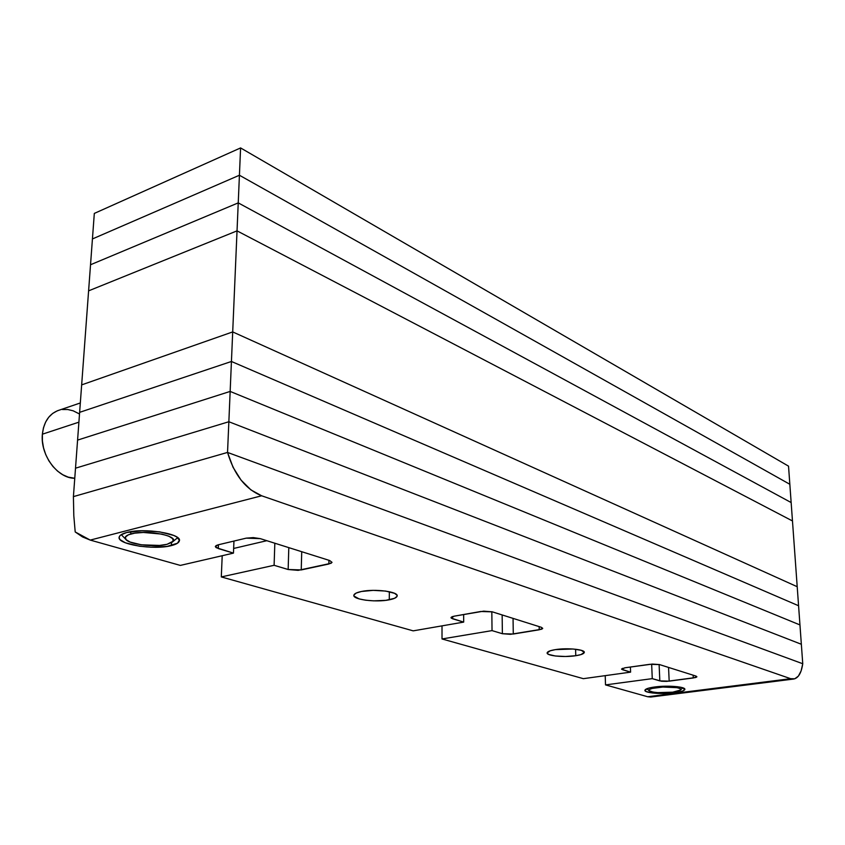 <?xml version="1.0" encoding="UTF-8"?>
<svg xmlns="http://www.w3.org/2000/svg" width="845" height="845" viewBox="0 0 845 845"><rect width="100%" height="100%" fill="white"/><g stroke="black" fill="none" stroke-linecap="round" stroke-linejoin="round"><path stroke-width="1.27" d="M792.473 520.953L797.205 586.715L232.702 331.916L237.033 230.865L792.473 520.953L797.205 586.715L232.702 331.916L81.659 384.887L88.598 290.849L237.033 230.865L232.702 331.916L81.659 384.887L232.702 331.916L797.205 586.715L798.578 605.749L231.435 361.48L232.702 331.916L231.435 361.48L79.631 412.339L81.659 384.887L79.631 412.339L231.435 361.48L79.631 412.339L77.582 440.108L79.631 412.339L231.435 361.48L798.578 605.749L231.435 361.48L230.157 391.425L231.435 361.48L798.578 605.749L799.962 624.93L230.157 391.425L77.582 440.108L230.157 391.425L77.582 440.108L75.511 468.193L77.582 440.108L230.157 391.425L799.962 624.93L230.157 391.425L228.858 421.739L230.157 391.425L799.962 624.93L801.345 644.26L228.858 421.739L75.511 468.193L73.409 496.617L75.511 468.193L228.858 421.739L75.511 468.193L228.858 421.739L801.345 644.26L228.858 421.739L801.345 644.26L802.75 663.737L227.537 452.434L228.858 421.739L227.537 452.434L802.75 663.737L797.205 586.715L232.702 331.916L81.659 384.887L90.531 264.749L238.237 202.885L791.152 502.553L792.473 520.953L237.033 230.865L88.598 290.849L237.033 230.865L238.237 202.885L237.033 230.865L88.598 290.849L92.432 238.945L239.42 175.242L789.832 484.28L792.473 520.953L237.033 230.865L792.473 520.953M791.152 502.553L238.237 202.885L90.531 264.749L238.237 202.885L239.42 175.242L238.237 202.885L90.531 264.749L94.313 213.415L240.593 147.928L788.533 466.155L791.152 502.553L238.237 202.885L791.152 502.553M789.832 484.28L239.42 175.242L92.432 238.945L239.42 175.242L240.593 147.928L239.42 175.242L92.432 238.945L94.313 213.415L240.593 147.928L788.533 466.155L789.832 484.28L239.42 175.242L789.832 484.28M233.642 548.458L266.819 540.694L233.642 548.458M650.756 697.04L647.682 696.745L790.656 678.693L793.455 679.063C798.25 678.271 801.345 673.159 802.75 663.737L801.092 670.951L798.377 676.116L794.796 678.788L790.656 678.693L261.654 495.783L90.235 540.092L75.205 531.949L73.811 515.799L73.409 496.617L227.537 452.434L73.409 496.617L227.537 452.434L802.75 663.737L227.537 452.434L73.409 496.617L73.811 515.799L75.205 531.949L82.535 536.945L90.235 540.092L180.334 565.411L233.452 553.116L216.13 547.644L215.348 546.609L216.056 545.616L218.158 544.824L246.212 538.149L253.299 537.6L260.313 538.645L329.666 560.52L332.011 562.358L331.082 563.277L298.158 570.354L288.156 569.509L274.107 565.294L221.295 576.924L413.194 630.856L463.683 622.11L451.251 618.16L451.061 617.431L452.096 616.734L454.219 616.174L483.667 611.157L492.329 611.843L541.349 627.307L542.574 628.617L541.402 629.271L510.496 634.32L502.384 633.718L492.033 630.613L442.019 638.957L583.346 678.672L630.592 672.145L621.645 669.261L624.994 667.782L652.329 664.075L659.522 664.582L696.048 676.106L696.618 677.088L695.351 677.574L666.642 681.366L661.582 681.239L652.266 678.641L605.516 684.894L647.682 696.745L790.656 678.693L261.654 495.783L90.235 540.092L180.334 565.411L233.452 553.116L233.949 541.075L233.452 553.116L218.285 548.563L218.443 544.761L218.285 548.563L215.359 546.419L218.158 544.824L246.212 538.149L260.313 538.645L329.666 560.52L332.022 562.347L328.874 564.006L328.948 560.298L328.874 564.006L301.232 569.931L301.728 551.711L301.232 569.931L288.156 569.509L288.8 547.634L288.156 569.509L274.107 565.294L274.826 543.219L274.107 565.294L221.295 576.924L222.214 555.714L221.295 576.924L413.194 630.856L463.683 622.11L463.641 614.505L463.683 622.11L452.645 618.804L452.635 616.544L452.645 618.804L450.987 617.589L454.219 616.174L480.72 611.495L492.329 611.843L541.349 627.307L542.712 628.353L539.226 629.789L539.152 626.61L539.226 629.789L513.285 634.025L502.384 633.718L502.141 614.938L502.384 633.718L492.033 630.613L491.832 611.695L492.033 630.613L442.019 638.957L442.009 625.87L442.019 638.957L583.346 678.672L630.592 672.145L630.402 667.032L630.592 672.145L622.596 669.747L622.543 668.332L622.596 669.747L621.571 668.997L624.994 667.782L649.668 664.328L659.522 664.582L696.048 676.106L696.893 676.75L693.28 677.965L693.132 675.187L693.28 677.965L669.177 681.144L668.553 667.434L669.177 681.144L659.829 680.901L659.111 664.466L659.829 680.901L652.266 678.641L651.653 664.117L652.266 678.641L605.516 684.894L605.21 675.651L605.516 684.894L647.682 696.745L650.756 697.04L793.413 679.074M171.387 545.595C154.054 550.338 116.441 544.338 119.187 537.04C119.673 535.223 122.166 533.713 126.676 532.519L141.854 530.755L159.631 531.854L173.732 535.434L176.711 536.966L179.372 540.187L177.482 543.219L167.046 546.43L150.854 547.201L139.404 546.208L125.387 542.807L120.191 539.723L119.208 538.107L119.377 536.512L120.719 535.012L126.676 532.519C144.104 527.502 182.52 533.808 179.341 540.937C178.813 542.849 176.161 544.402 171.387 545.595L171.546 542.627L171.387 545.595M389.27 599.813C375.919 602.612 352.259 599.549 353.886 595.155C354.298 593.665 356.822 592.44 361.47 591.479L373.152 590.37L385.647 591.067L394.626 593.338L397.065 595.334L397.044 596.359L394.583 598.292L385.785 600.351L373.627 600.848L365.621 600.203L359.051 598.883L354.013 596.052L353.918 595.017L356.199 593.053L361.47 591.479C374.874 588.574 398.935 591.743 397.129 596.084C396.685 597.626 394.066 598.862 389.27 599.813L389.344 591.711L389.27 599.813M575.772 655.709C564.006 657.611 546.05 655.804 547.159 652.794C547.549 651.506 550.306 650.449 555.44 649.615L573.058 649.002L581.349 650.323L584.286 652.435L580.948 654.6L575.772 655.709L565.516 656.491L555.334 655.995L548.553 654.389L547.137 652.953L550.264 650.766L555.44 649.615C567.248 647.65 585.49 649.499 584.275 652.498C583.842 653.819 581.011 654.896 575.772 655.709L575.593 649.245L575.772 655.709M674.648 692.752C661.952 694.484 643.911 692.974 644.925 690.228C645.379 688.907 648.685 687.819 654.864 686.964L666.272 686.203L677.215 686.689L682.327 687.65L684.788 689.647L682.644 691.052L674.648 692.752L663.462 693.491L652.741 693.016L646.013 691.495L644.957 690.133L648.981 688.052L654.864 686.964C667.613 685.179 685.971 686.731 684.841 689.457C684.344 690.809 680.943 691.907 674.648 692.752L674.606 691.907L674.648 692.752M513.052 618.382L513.285 634.025L513.052 618.382M261.654 495.783L250.912 489.899L241.078 480.129L233.04 467.274L227.537 452.434C234.255 474.837 245.631 489.287 261.654 495.783M656.491 686.774L656.871 687.555C668.068 685.982 683.763 687.661 680.531 690.048L672.704 692.182L657.78 692.625L652.879 692.066L649.044 690.65L649.425 689.509L652.171 688.421L662.829 687.038L677.003 687.672L680.067 688.59L680.795 689.7L677.415 691.337L672.704 692.182C660.758 693.27 652.879 692.752 649.044 690.65C648.421 689.414 651.03 688.39 656.871 687.555L656.491 686.774M130.046 531.801L131.271 533.86C147.241 529.297 181.21 536.353 172.232 542.163L167.035 544.317L159.547 545.437L141.368 544.814L130.151 542.078L126.011 539.606L125.398 537.04L128.472 534.769L134.777 533.153L143.386 532.456L161.86 534.103L168.82 536.184L172.75 538.688L173.088 541.233L167.035 544.317C154.825 547.623 128.609 544.412 125.641 539.152C124.321 537.008 126.19 535.244 131.271 533.86L130.046 531.801M78.912 422.162L42.377 434.193C40.127 455.085 57.618 478.513 74.772 478.27L68.202 477.129L62.752 474.742L57.587 471.14L52.897 466.44L48.894 460.842L45.725 454.557L43.528 447.839L42.398 440.953L42.377 434.193L78.912 422.162M58.833 410.269C49.306 413.691 43.824 421.666 42.377 434.193L43.465 427.823L45.609 422.099L48.714 417.24L52.654 413.437L57.259 410.828L80.328 402.959M62.361 409.508L67.737 409.508L73.188 410.818L79.514 413.997M179.341 540.937L179.372 540.187M682.718 687.767L680.658 689.911M646.911 688.717L649.044 690.65M177.693 537.673L172.401 542.025M121.236 534.653L125.641 539.152"/></g></svg>
